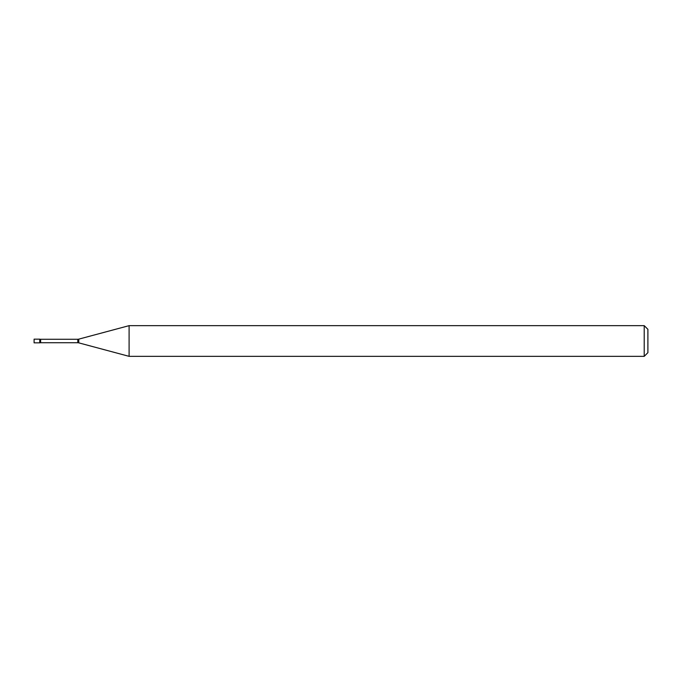 <?xml version="1.0" encoding="UTF-8"?>
<svg xmlns="http://www.w3.org/2000/svg" width="682" height="682" viewBox="0 0 682 682"><rect width="100%" height="100%" fill="white"/><g stroke="black" fill="none" stroke-linecap="round" stroke-linejoin="round"><path stroke-width="1.02" d="M129.103 356.345L129.103 325.655L78.762 339.142A3.683 3.683 0 0 1 77.808 339.269L40.639 339.269A3.683 3.683 0 0 1 39.744 339.159L34.1 339.159L34.1 342.841L39.744 342.841L39.744 339.159L39.744 342.841A3.683 3.683 0 0 1 40.639 342.731L77.808 342.731A3.683 3.683 0 0 1 78.762 342.858L129.103 356.345L644.217 356.345L644.217 325.655L647.9 329.338L647.9 352.662L644.217 356.345M129.103 325.655L644.217 325.655M40.639 339.269L40.639 342.731M77.808 339.269L77.808 342.731M78.762 339.142L78.762 342.858"/></g></svg>
